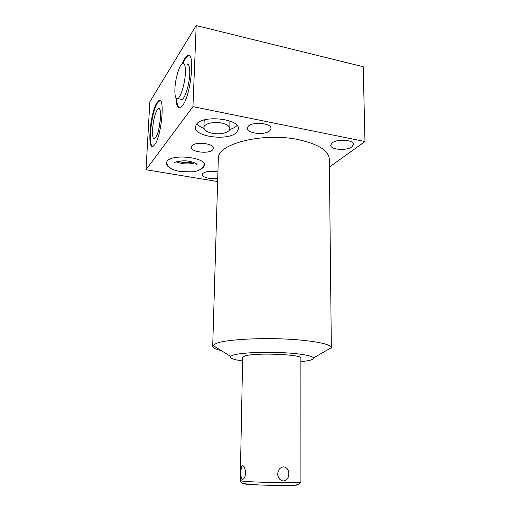 <?xml version="1.0" encoding="UTF-8"?>
<svg xmlns="http://www.w3.org/2000/svg" width="511" height="511" viewBox="0 0 511 511"><rect width="100%" height="100%" fill="white"/><g stroke="black" fill="none" stroke-linecap="round" stroke-linejoin="round"><path stroke-width="0.77" d="M178.467 161.297C183.123 162.888 187.824 163.143 192.564 162.064M170.949 168.355C167.653 166.701 166.107 164.881 166.311 162.907L167.052 161.304C172.188 153.383 206.814 157.458 204.419 165.57L203.391 167.531L199.744 169.767M217.641 181.546L146.018 169.729L192.941 106.646L364.982 141.534L329.41 167.027M331.339 347.486L329.34 160.02C329.429 151.115 319.107 144.319 298.373 139.631C263.446 132.177 218.146 143.572 218.35 157.893L218.299 159.636M332.176 142.927C337.215 138.532 354.449 139.873 353.478 144.556L351.9 146.836C346.586 151.115 329.882 149.742 330.758 145.073L332.176 142.927M248.263 126.3C252.568 121.101 272.274 123.253 270.964 128.734L269.936 130.592C265.292 135.639 246.193 133.486 247.375 127.999L248.263 126.3M217.737 178.32C211.318 179.719 201.679 177.317 202.362 174.417L202.905 173.401C206.246 171.096 211.254 170.629 217.929 172.003M191.868 145.929C195.202 141.157 214.78 143.514 213.438 148.477L212.8 149.736C209.152 154.36 190.118 152.035 191.331 147.059L191.868 145.929M196.505 124.294C203.059 114.375 241.064 119.006 238.33 129.213L236.842 132.113C229.132 141.464 193.158 136.922 195.419 126.664L196.505 124.294M331.339 347.665L331.345 348.112L331.371 347.652C330.368 344.414 319.324 341.814 298.239 339.866C267.521 337.171 226.347 339.125 216.274 343.379L212.71 345.832C212.333 347.569 215.24 349.185 221.423 350.693M242.591 360.951C233.284 359.623 229.254 358.096 230.487 356.371L233.042 355.132C239.729 353.005 259.633 351.798 278.891 352.507C298.175 353.19 312.796 355.618 313.435 357.962C313.69 358.914 312.151 359.782 308.816 360.555L300.883 361.794M240.24 480.557L242.45 481.1C253.124 482.556 304.256 483.157 300.915 481.816L300.883 358.307C304.064 354.455 255.142 352.354 244.82 355.975L242.661 357.476M242.744 465.713L243.147 465.84C245.293 466.422 246.513 475.3 244.06 478.366L242.482 479.567C240.17 479.867 240.464 464.882 242.744 465.713M283.516 481.017C280.354 480.576 278.425 478.558 277.728 474.955C277.69 470.261 279.645 467.552 283.592 466.837C286.582 467.271 288.325 469.251 288.824 472.784C289.022 477.466 287.252 480.206 283.516 481.017M192.941 106.646L196.192 25.55L149.844 101.798L146.018 169.729M364.982 141.534L363.193 66.724L196.192 25.55M182.229 63.575L184.675 58.644L187.594 55.622C195.432 50.793 191.063 94.957 182.619 105.483L180.281 107.706C177.719 108.511 176.289 105.272 176.001 97.984M156.979 102.596L158.966 100.52C165.277 96.355 161.476 136.399 154.718 144.722L153.128 146.248C146.919 149.991 150.285 112.363 156.979 102.596M212.487 133.314C206.795 132.068 203.934 130.088 203.915 127.36C204.119 123.751 213.611 121.343 221.448 123.01C227.069 124.294 229.873 126.262 229.861 128.9C229.618 132.579 220.222 134.904 212.487 133.314M204.132 121.241L204.387 119.944M229.861 120.973L229.873 128.402M237.066 125.463L236.995 125.54C235.437 127.188 233.01 128.491 229.726 129.455M203.998 128.433C200.714 127.188 198.345 125.661 196.888 123.854M183.072 63.236L185.327 58.791L188.259 55.776L189.025 55.616M179.476 107.898C177.841 107.048 176.902 103.963 176.659 98.636M180.53 99.204L181.973 99.504C185.039 98.585 189.421 84.385 189.753 73.878C189.913 66.992 188.968 63.805 186.917 64.316M174.896 88.882C174.673 95.883 175.599 99.128 177.681 98.623C180.69 97.684 185.027 83.44 185.372 72.913C185.55 66.015 184.631 62.827 182.619 63.351C179.495 64.399 175.273 78.585 174.896 88.882M152.623 146.395C147.717 145.073 151.524 111.513 157.567 102.717L160.045 100.52M157.177 110.006C152.719 116.323 150.566 141.534 154.795 138.315L155.714 137.35C160.007 131.915 162.504 106.754 158.576 108.671L157.177 110.006M160.435 118.999L158.742 129.392M298.13 484.652C300.992 485.98 254.778 485.469 244.999 484.038M204.419 165.57L204.438 165.002M218.35 157.893L212.71 345.832M230.487 356.371L212.946 345.379M313.435 357.962L331.371 347.652M242.668 357.189L240.24 480.653C240.911 482.512 242.035 483.489 243.6 483.572C258.394 485.507 268.626 485.137 281.446 485.399C293.518 486.185 300.008 484.99 300.915 481.816M244.341 467.297L243.147 465.84M353.478 144.556L353.471 144.198M270.964 128.734L270.971 128.287M213.438 148.477L213.451 148.101M203.915 127.36L204.151 120.724M238.33 129.213L238.35 128.389M187.594 55.622L188.259 55.776M181.973 99.504L177.681 98.623M158.966 100.52L159.56 100.641M159.553 109.092L158.576 108.671M174.73 162.492L173.976 163.143C173.51 162.032 183.066 159.809 189.594 161.374C194.199 162.37 196.722 163.494 197.163 164.766L196.083 163.571M166.458 162.332C167.186 165.021 168.656 167.014 170.872 168.304C171.868 169.313 175.107 170.438 180.587 171.677L193.088 171.805C199.245 170.904 203.001 168.458 204.355 164.478M194.8 162.881C191.108 164.031 186.79 164.242 181.852 163.507M176.148 161.878L181.52 163.45"/></g></svg>
